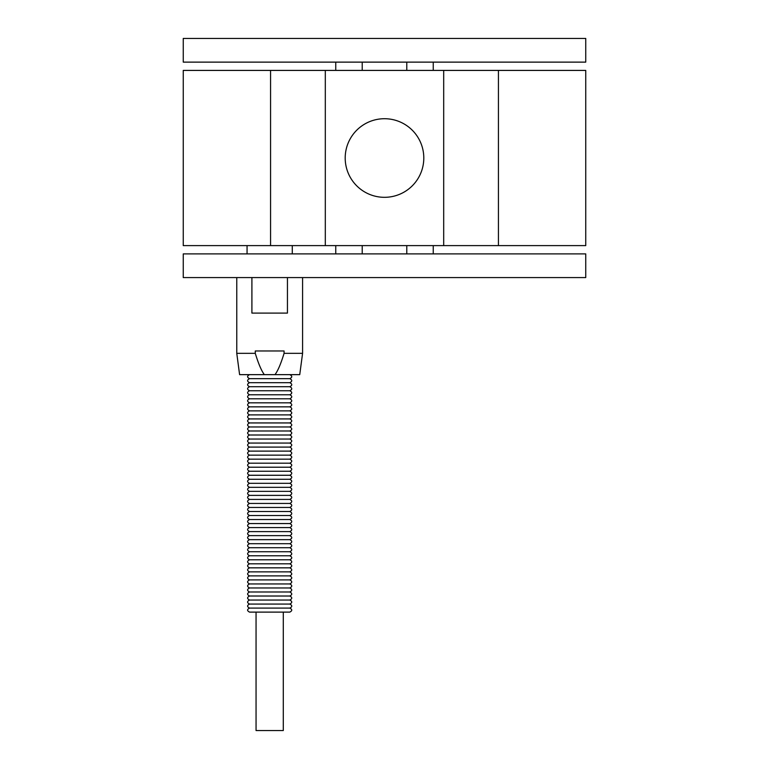 <?xml version="1.0" encoding="UTF-8"?>
<svg xmlns="http://www.w3.org/2000/svg" width="769" height="769" viewBox="0 0 769 769"><rect width="100%" height="100%" fill="white"/><g stroke="black" fill="none" stroke-linecap="round" stroke-linejoin="round"><path stroke-width="1.15" d="M384.5 118.714A39.306 39.306 0 0 1 418.538 177.668A39.306 39.306 0 0 1 350.462 177.668A39.306 39.306 0 0 1 384.5 118.714M335.755 253.895L335.755 245.609M406.782 253.895L406.782 245.609M287.443 277.571L287.443 313.089L251.905 313.089L251.905 277.571M302.582 277.571L302.582 353.336L284.069 353.336C280.906 363.727 277.878 370.831 274.985 374.647L264.353 374.647C261.47 370.831 258.442 363.727 255.279 353.336L236.765 353.336L236.765 277.571M255.279 353.336L255.279 350.972L284.069 350.972L284.069 353.336M247.06 253.895L247.06 245.609M236.765 353.336L239.601 374.647L264.353 374.647M274.985 374.647L299.737 374.647L302.582 353.336M183.253 277.571L585.747 277.571L585.747 253.895L183.253 253.895L183.253 277.571M498.437 70.412L183.253 70.412L183.253 245.609L585.747 245.609L585.747 70.412L498.437 70.412L498.437 245.609M585.747 38.45L183.253 38.45L183.253 62.126L585.747 62.126L585.747 38.45M443.694 70.412L443.694 245.609M325.306 70.412L325.306 245.609M256.058 612.172L256.058 730.55L283.29 730.55L283.29 612.172M249.55 374.647C246.955 375.983 246.955 377.319 249.55 378.665L289.798 378.665C292.393 377.329 292.393 375.993 289.798 374.647M249.55 378.665C246.955 380.011 246.955 381.347 249.55 382.693L289.798 382.693C292.393 381.357 292.393 380.021 289.798 378.665M249.55 382.693C246.955 384.029 246.955 385.375 249.55 386.72L289.798 386.72C292.393 385.384 292.393 384.039 289.798 382.693M249.55 386.72C246.955 388.057 246.955 389.402 249.55 390.748L289.798 390.748C292.393 389.412 292.393 388.066 289.798 386.72M249.55 390.748C246.955 392.084 246.955 393.42 249.55 394.766L289.798 394.766C292.393 393.43 292.393 392.094 289.798 390.748M249.55 394.766C246.955 396.102 246.955 397.448 249.55 398.794L289.798 398.794C292.393 397.458 292.393 396.112 289.798 394.766M249.55 398.794C246.955 400.13 246.955 401.476 249.55 402.821L289.798 402.821C292.393 401.485 292.393 400.14 289.798 398.794M249.55 402.821C246.955 404.158 246.955 405.494 249.55 406.839L289.798 406.839C292.393 405.503 292.393 404.167 289.798 402.821M249.55 406.839C246.955 408.185 246.955 409.521 249.55 410.867L289.798 410.867C292.393 409.531 292.393 408.195 289.798 406.839M249.55 410.867C246.955 412.203 246.955 413.549 249.55 414.895L289.798 414.895C292.393 413.559 292.393 412.213 289.798 410.867M249.55 414.895C246.955 416.231 246.955 417.577 249.55 418.922L289.798 418.922C292.393 417.586 292.393 416.24 289.798 414.895M249.55 418.922C246.955 420.259 246.955 421.595 249.55 422.94L289.798 422.94C292.393 421.604 292.393 420.268 289.798 418.922M249.55 422.94C246.955 424.277 246.955 425.622 249.55 426.968L289.798 426.968C292.393 425.632 292.393 424.286 289.798 422.94M249.55 426.968C246.955 428.304 246.955 429.65 249.55 430.996L289.798 430.996C292.393 429.66 292.393 428.314 289.798 426.968M249.55 430.996C246.955 432.332 246.955 433.668 249.55 435.014L289.798 435.014C292.393 433.678 292.393 432.341 289.798 430.996M249.55 435.014C246.955 436.359 246.955 437.696 249.55 439.041L289.798 439.041C292.393 437.705 292.393 436.369 289.798 435.014M249.55 439.041C246.955 440.377 246.955 441.723 249.55 443.069L289.798 443.069C292.393 441.733 292.393 440.387 289.798 439.041M249.55 443.069C246.955 444.405 246.955 445.751 249.55 447.097L289.798 447.097C292.393 445.76 292.393 444.415 289.798 443.069M249.55 447.097C246.955 448.433 246.955 449.769 249.55 451.115L289.798 451.115C292.393 449.778 292.393 448.442 289.798 447.097M249.55 451.115C246.955 452.451 246.955 453.797 249.55 455.142L289.798 455.142C292.393 453.806 292.393 452.46 289.798 451.115M249.55 455.142C246.955 456.478 246.955 457.824 249.55 459.17L289.798 459.17C292.393 457.834 292.393 456.488 289.798 455.142M249.55 459.17C246.955 460.506 246.955 461.842 249.55 463.188L289.798 463.188C292.393 461.852 292.393 460.516 289.798 459.17M249.55 463.188C246.955 464.534 246.955 465.87 249.55 467.216L289.798 467.216C292.393 465.879 292.393 464.543 289.798 463.188M249.55 467.216C246.955 468.552 246.955 469.897 249.55 471.243L289.798 471.243C292.393 469.907 292.393 468.561 289.798 467.216M249.55 471.243C246.955 472.579 246.955 473.925 249.55 475.271L289.798 475.271C292.393 473.925 292.393 472.589 289.798 471.243M249.55 475.271C246.955 476.607 246.955 477.943 249.55 479.289L289.798 479.289C292.393 477.953 292.393 476.617 289.798 475.271M249.55 479.289C246.955 480.625 246.955 481.971 249.55 483.317L289.798 483.317C292.393 481.98 292.393 480.635 289.798 479.289M249.55 483.317C246.955 484.653 246.955 485.998 249.55 487.344L289.798 487.344C292.393 486.008 292.393 484.662 289.798 483.317M249.55 487.344C246.955 488.68 246.955 490.016 249.55 491.362L289.798 491.362C292.393 490.026 292.393 488.69 289.798 487.344M249.55 491.362C246.955 492.708 246.955 494.044 249.55 495.39L289.798 495.39C292.393 494.054 292.393 492.708 289.798 491.362M249.55 495.39C246.955 496.726 246.955 498.072 249.55 499.417L289.798 499.417C292.393 498.081 292.393 496.736 289.798 495.39M249.55 499.417C246.955 500.754 246.955 502.099 249.55 503.445L289.798 503.445C292.393 502.099 292.393 500.763 289.798 499.417M249.55 503.445C246.955 504.781 246.955 506.117 249.55 507.463L289.798 507.463C292.393 506.127 292.393 504.791 289.798 503.445M249.55 507.463C246.955 508.799 246.955 510.145 249.55 511.491L289.798 511.491C292.393 510.155 292.393 508.809 289.798 507.463M249.55 511.491C246.955 512.827 246.955 514.173 249.55 515.518L289.798 515.518C292.393 514.182 292.393 512.836 289.798 511.491M249.55 515.518C246.955 516.855 246.955 518.191 249.55 519.536L289.798 519.536C292.393 518.2 292.393 516.864 289.798 515.518M249.55 519.536C246.955 520.882 246.955 522.218 249.55 523.564L289.798 523.564C292.393 522.228 292.393 520.882 289.798 519.536M249.55 523.564C246.955 524.9 246.955 526.246 249.55 527.592L289.798 527.592C292.393 526.256 292.393 524.91 289.798 523.564M249.55 527.592C246.955 528.928 246.955 530.274 249.55 531.619L289.798 531.619C292.393 530.274 292.393 528.937 289.798 527.592M249.55 531.619C246.955 532.955 246.955 534.292 249.55 535.637L289.798 535.637C292.393 534.301 292.393 532.965 289.798 531.619M249.55 535.637C246.955 536.973 246.955 538.319 249.55 539.665L289.798 539.665C292.393 538.329 292.393 536.983 289.798 535.637M249.55 539.665C246.955 541.001 246.955 542.347 249.55 543.693L289.798 543.693C292.393 542.356 292.393 541.011 289.798 539.665M249.55 543.693C246.955 545.029 246.955 546.365 249.55 547.711L289.798 547.711C292.393 546.375 292.393 545.038 289.798 543.693M249.55 547.711C246.955 549.047 246.955 550.393 249.55 551.738L289.798 551.738C292.393 550.402 292.393 549.056 289.798 547.711M249.55 551.738C246.955 553.074 246.955 554.42 249.55 555.766L289.798 555.766C292.393 554.43 292.393 553.084 289.798 551.738M249.55 555.766C246.955 557.102 246.955 558.438 249.55 559.794L289.798 559.794C292.393 558.448 292.393 557.112 289.798 555.766M249.55 559.794C246.955 561.13 246.955 562.466 249.55 563.812L289.798 563.812C292.393 562.475 292.393 561.139 289.798 559.794M249.55 563.812C246.955 565.148 246.955 566.493 249.55 567.839L289.798 567.839C292.393 566.503 292.393 565.157 289.798 563.812M249.55 567.839C246.955 569.175 246.955 570.521 249.55 571.867L289.798 571.867C292.393 570.531 292.393 569.185 289.798 567.839M249.55 571.867C246.955 573.203 246.955 574.539 249.55 575.885L289.798 575.885C292.393 574.549 292.393 573.213 289.798 571.867M249.55 575.885C246.955 577.221 246.955 578.567 249.55 579.913L289.798 579.913C292.393 578.576 292.393 577.231 289.798 575.885M249.55 579.913C246.955 581.249 246.955 582.594 249.55 583.94L289.798 583.94C292.393 582.604 292.393 581.258 289.798 579.913M249.55 583.94C246.955 585.276 246.955 586.612 249.55 587.968L289.798 587.968C292.393 586.622 292.393 585.286 289.798 583.94M249.55 587.968C246.955 589.304 246.955 590.64 249.55 591.986L289.798 591.986C292.393 590.65 292.393 589.314 289.798 587.968M249.55 591.986C246.955 593.322 246.955 594.668 249.55 596.013L289.798 596.013C292.393 594.677 292.393 593.332 289.798 591.986M249.55 596.013C246.955 597.35 246.955 598.695 249.55 600.041L289.798 600.041C292.393 598.705 292.393 597.359 289.798 596.013M249.55 600.041C246.955 601.377 246.955 602.713 249.55 604.059L289.798 604.059C292.393 602.723 292.393 601.387 289.798 600.041M249.55 604.059C246.955 605.395 246.955 606.741 249.55 608.087L289.798 608.087C292.393 606.751 292.393 605.405 289.798 604.059M249.55 608.087C246.955 609.423 246.955 610.769 249.55 612.114L289.798 612.114C292.393 610.778 292.393 609.433 289.798 608.087M289.798 612.114L249.55 612.114M270.563 70.412L270.563 245.609M362.218 253.895L362.218 245.609M433.245 253.895L433.245 245.609M406.782 62.126L406.782 70.412M433.245 62.126L433.245 70.412M335.755 62.126L335.755 70.412M362.218 62.126L362.218 70.412M292.287 253.895L292.287 245.609"/></g></svg>
